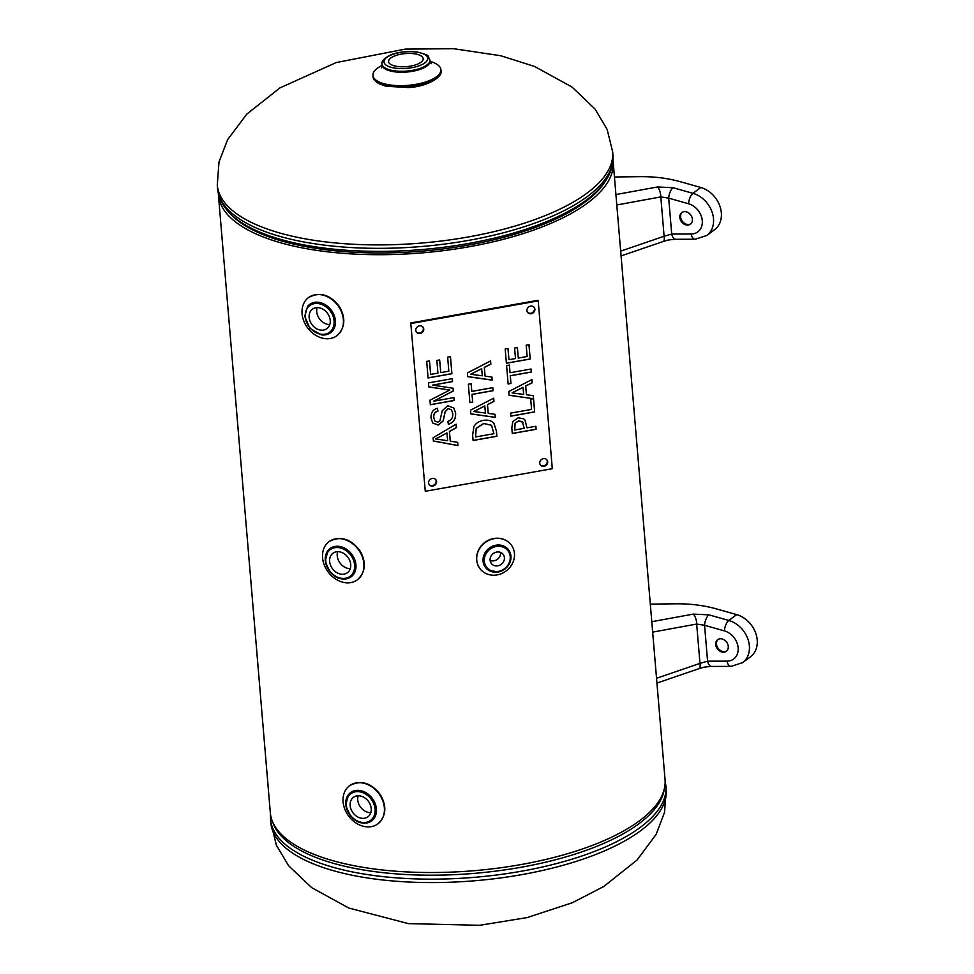 <?xml version="1.0" encoding="UTF-8"?>
<svg xmlns="http://www.w3.org/2000/svg" width="974" height="974" viewBox="0 0 974 974"><rect width="100%" height="100%" fill="white"/><g stroke="black" fill="none" stroke-linecap="round" stroke-linejoin="round"><path stroke-width="1.46" d="M218.432 194.934L270.322 812.754A198.063 74.791 -4.8 0 0 473.936 870.707A198.063 74.791 -4.8 0 0 665.047 779.602L613.17 161.781A198.063 74.791 175.2 0 1 422.059 252.887A198.063 74.791 175.2 0 1 218.432 194.934A198.063 74.791 175.2 0 1 218.346 193.424M612.999 160.284A198.063 74.791 175.2 0 1 613.17 161.781M414.376 53.789A17.362 6.55 175.2 0 1 423.179 58.757A17.362 6.55 175.2 0 1 406.426 66.658A17.362 6.55 175.2 0 1 388.589 61.666A17.362 6.55 175.2 0 1 396.82 55.177A17.362 6.55 175.2 0 1 414.376 53.789M430.106 61.411A34.102 12.881 175.2 0 1 440.893 69.678A34.102 12.881 175.2 0 1 407.996 85.359A34.102 12.881 175.2 0 1 372.932 75.375A34.102 12.881 175.2 0 1 382.198 65.441M494.074 538.671A19.638 17.654 -37.8 0 1 511.119 544.77A19.638 17.654 -37.8 0 1 506.407 570.752A19.638 17.654 -37.8 0 1 480.072 568.816A19.638 17.654 -37.8 0 1 478.49 550.675A19.638 17.654 -37.8 0 1 494.074 538.671M490.117 560.464A7.451 6.708 142.2 0 0 493.964 560.817A7.451 6.708 142.2 0 0 500.514 552.404M497.836 565.809A7.451 6.708 -37.8 0 1 491.359 563.496A7.451 6.708 -37.8 0 1 493.148 553.634A7.451 6.708 -37.8 0 1 503.156 554.364A7.451 6.708 -37.8 0 1 503.753 561.255A7.451 6.708 -37.8 0 1 497.836 565.809M324.561 338.575A23.766 18.81 53.3 0 1 303.815 321.03A23.766 18.81 53.3 0 1 308.514 297.581A23.766 18.81 53.3 0 1 337.808 305.398A23.766 18.81 53.3 0 1 336.931 335.689A23.766 18.81 53.3 0 1 324.561 338.575M318.742 307.711A12.138 9.606 53.3 0 1 329.334 316.66A12.138 9.606 53.3 0 1 326.935 328.628A12.138 9.606 53.3 0 1 311.984 324.646A12.138 9.606 53.3 0 1 312.435 309.172A12.138 9.606 53.3 0 1 318.742 307.711M317.171 307.614A12.138 9.606 -126.7 0 0 328.214 324.439A12.138 9.606 -126.7 0 0 329.796 324.537M343.079 801.858A23.766 18.81 53.3 0 1 349.508 785.75A23.766 18.81 53.3 0 1 378.801 793.554A23.766 18.81 53.3 0 1 377.912 823.846A23.766 18.81 53.3 0 1 356.35 823.237A23.766 18.81 53.3 0 1 343.079 801.858M371.216 808.566A12.138 9.606 53.3 0 1 367.928 816.796A12.138 9.606 53.3 0 1 352.978 812.803A12.138 9.606 53.3 0 1 353.428 797.329A12.138 9.606 53.3 0 1 364.434 797.645A12.138 9.606 53.3 0 1 371.216 808.566M358.164 795.77A12.138 9.606 -126.7 0 0 357.726 799.898A12.138 9.606 -126.7 0 0 370.777 812.693M530.209 359.029L506.395 363.265L505.189 348.948L508.014 348.448L508.952 359.723L515.477 358.566L514.601 348.047L517.413 347.548L518.302 358.067L527.141 356.496L526.191 345.222L529.004 344.711L530.209 359.029L528.955 344.723M518.302 358.067L517.364 347.56M508.952 359.723L507.953 348.461M506.383 363.18L530.148 358.956M531.305 372.068L510.303 375.806L510.948 383.476L508.136 383.975L506.59 365.579L509.402 365.08L510.047 372.762L531.049 369.024L531.305 372.068L530.988 369.036M510.047 372.762L509.353 365.092M508.124 383.89L510.887 383.403L510.242 375.721L531.244 371.983M512.178 392.899L523.683 394.421L523.026 387.287L512.105 392.814L523.087 387.36M533.314 398.719L509.085 395.274L508.769 391.524L531.938 379.58L532.206 382.782L525.716 386.045L526.459 394.774L533.289 395.675L534.653 411.929L510.839 416.166L510.583 413.134L531.573 409.397L530.72 399.182L533.314 398.719L509.073 395.201M526.459 394.774L525.656 385.972L532.145 382.709L531.877 379.604M534.653 411.929L533.228 395.663M510.826 416.081L534.592 411.856M470.807 374.284L482.325 375.806L481.667 368.659L470.746 374.199L481.728 368.744M492.187 380.14L467.715 376.658L467.398 372.908L490.567 360.964L490.847 364.166L484.358 367.429L485.089 376.159L491.919 377.06L492.187 380.14L491.87 377.048M485.089 376.159L484.297 367.344L490.774 364.093L490.519 360.989M467.715 376.585L492.126 380.055M493.075 390.708L472.073 394.433L472.719 402.116L469.894 402.615L468.348 384.219L471.173 383.719L471.818 391.402L492.82 387.664L493.075 390.708L492.759 387.676M471.818 391.402L471.112 383.732M469.894 402.53L472.658 402.031L472.013 394.36L493.002 390.623M476.225 428.28L475.568 436.973L493.903 433.71L491.529 425.273L483.652 423.434L476.225 428.28L475.568 436.973M476.286 428.353L483.725 423.52L491.529 425.273M493.867 423.24L496.448 430.995L496.898 436.267L473.084 440.504L472.646 435.293L473.851 426.758C475.641 423.373 478.855 421.231 483.494 420.342C488.023 419.672 491.48 420.634 493.867 423.24L494.122 423.556M473.072 440.406L496.837 436.182L496.387 430.922L493.806 423.154M451.912 373.724L428.085 377.961L426.697 361.391L429.51 360.891L430.654 374.418L437.923 373.127L436.863 360.453L439.676 359.954L440.747 372.628L448.844 371.191L447.663 357.129L450.475 356.63L451.912 373.724L450.414 356.642M440.747 372.628L439.627 359.954M430.654 374.418L429.461 360.904M428.085 377.863L451.839 373.639M454.152 400.509L430.338 404.746L429.96 400.192L449.793 390.05L428.84 386.958L428.499 382.892L452.326 378.655L452.569 381.577L432.639 385.12L453.129 388.249L453.36 390.976L433.637 401.203L453.908 397.599L454.152 400.509L453.86 397.611M433.637 401.203L453.287 390.891L453.068 388.249M432.639 385.12L452.508 381.491L452.265 378.667M428.84 386.885L449.793 390.05M430.338 404.66L454.091 400.436M445.142 411.905L443.194 420.902L438.288 425.066L432.76 423.057L431.044 418.163C430.788 412.733 432.919 409.433 437.436 408.289L437.91 411.138C434.903 411.929 433.527 414.06 433.807 417.554L434.879 421.036L437.825 422.192L439.883 420.926L442.281 410.675L447.76 405.756L453.835 408.045L455.601 412.952C455.942 419.197 453.531 422.935 448.369 424.153L447.87 421.328C451.352 420.378 452.995 417.785 452.8 413.585L451.534 409.871L448.284 408.617L445.081 411.819L448.21 408.544L451.51 409.835M448.308 424.067C453.47 422.85 455.881 419.124 455.54 412.866L453.811 407.996M434.854 420.987L433.747 417.469C433.467 413.987 434.83 411.844 437.85 411.052L437.387 408.289M432.724 423.02L438.227 424.993L443.133 420.829L445.081 411.819M446.969 432.943L435.695 438.933L447.626 440.723L446.969 432.943L435.755 439.006M457.938 445.581L433.381 441.027L433.113 437.74L456.136 424.165L456.429 427.61L449.452 431.543L450.256 441.137L457.67 442.366L457.938 445.581L457.61 442.366M450.256 441.137L449.391 431.47L456.368 427.537L456.088 424.189M433.381 440.954L457.877 445.495M473.936 411.539L485.442 413.061L484.796 405.914L473.875 411.454L484.857 406M495.316 417.383L470.844 413.913L470.527 410.164L493.696 398.208L493.976 401.422L487.487 404.685L488.218 413.414L495.048 414.315L495.316 417.383L494.999 414.303M488.218 413.414L487.426 404.6L493.903 401.337L493.648 398.244M470.844 413.84L495.255 417.31M515.063 423.154L514.783 429.997L524.268 428.304L522.259 421.608L518.558 420.865L515.063 423.154L514.783 429.997M522.941 422.229L522.198 421.535M523.001 422.302L518.618 420.938L515.136 423.24M512.799 421.523L518.253 417.785L523.72 418.844L525.071 420.171L526.971 427.829L535.858 426.247L536.114 429.291L512.287 433.527L511.813 427.781L512.799 421.523M512.287 433.442L536.053 429.205L535.797 426.259M526.971 427.829L525.035 420.135M411.186 323.478L538.208 300.893L552.295 468.701L425.273 491.286L410.76 322.93L425.273 491.286M543.395 458.669A4.127 3.713 -37.8 0 1 545.988 465.414A4.127 3.713 -37.8 0 1 540.12 461.189A4.127 3.713 -37.8 0 1 543.395 458.669M530.587 306.116A4.127 3.713 -37.8 0 1 533.18 312.873A4.127 3.713 -37.8 0 1 527.299 308.648A4.127 3.713 -37.8 0 1 530.587 306.116M419.441 325.876A4.127 3.713 -37.8 0 1 422.034 332.633A4.127 3.713 -37.8 0 1 416.166 328.408A4.127 3.713 -37.8 0 1 419.441 325.876M432.249 478.429A4.127 3.713 -37.8 0 1 434.854 485.186A4.127 3.713 -37.8 0 1 428.974 480.961A4.127 3.713 -37.8 0 1 432.249 478.429M540.253 464.732A4.127 3.713 142.2 0 0 546.755 459.691M527.445 312.179A4.127 3.713 142.2 0 0 533.947 307.139M416.3 331.939A4.127 3.713 142.2 0 0 422.801 326.899M429.108 484.492A4.127 3.713 142.2 0 0 435.609 479.452M410.76 322.93L537.782 300.345L538.208 300.893M682.202 212.295A7.232 5.722 -126.7 0 0 680.607 216.898A7.232 5.722 -126.7 0 0 684.405 223.241A7.232 5.722 -126.7 0 0 690.809 223.85M679.84 217.47A7.232 5.722 53.3 0 1 681.8 212.563A7.232 5.722 53.3 0 1 690.712 214.937A7.232 5.722 53.3 0 1 690.444 224.154A7.232 5.722 53.3 0 1 683.882 223.971A7.232 5.722 53.3 0 1 679.84 217.47M688.569 203.773A8.267 3.519 -74.2 0 1 692.952 193.339L673.071 187.714A8.267 3.519 105.8 0 0 668.7 198.148L688.569 203.773A16.534 13.088 53.3 0 1 702.278 220.66A16.534 13.088 53.3 0 1 691.114 234.004A8.267 4.359 89.9 0 0 695.18 239.251L706.783 235.477L714.636 229.633A24.8 19.638 -126.7 0 0 720.078 206.695A24.8 19.638 -126.7 0 0 700.793 187.483L680.376 181.712C667.799 178.218 654.382 176.525 640.125 176.659L614.448 176.988M621.071 255.943L663.099 241.528A8.267 2.971 -108.9 0 0 664.11 236.244L620.669 251.146M691.114 234.004L671.707 234.04L664.11 236.244L660.81 196.918L668.7 198.148L671.707 234.04A8.267 4.359 89.9 0 0 675.773 239.287C664.792 240.115 667.58 240.529 663.099 241.515M616.798 204.966L660.81 196.918A8.267 3.433 -100.4 0 0 657.438 186.971L615.921 194.557M718.069 639.431A7.232 5.722 -126.7 0 0 716.474 644.033A7.232 5.722 -126.7 0 0 720.273 650.376A7.232 5.722 -126.7 0 0 726.677 650.985M715.707 644.605A7.232 5.722 53.3 0 1 717.668 639.699A7.232 5.722 53.3 0 1 726.58 642.073A7.232 5.722 53.3 0 1 726.312 651.302A7.232 5.722 53.3 0 1 719.749 651.107A7.232 5.722 53.3 0 1 715.707 644.605M724.437 630.909A8.267 3.519 -74.2 0 1 728.82 620.475L708.938 614.85A8.267 3.519 105.8 0 0 704.567 625.284L724.437 630.909A16.534 13.088 53.3 0 1 738.146 647.795A16.534 13.088 53.3 0 1 726.981 661.139A8.267 4.359 89.9 0 0 731.048 666.386L742.651 662.612L750.504 656.768A24.8 19.638 -126.7 0 0 755.946 633.831A24.8 19.638 -126.7 0 0 736.661 614.618L716.243 608.847C703.666 605.353 690.249 603.673 675.993 603.795L650.315 604.124M726.981 661.139L707.574 661.176A8.267 4.359 89.9 0 0 711.641 666.423C700.659 667.251 703.447 667.665 698.967 668.663A8.267 2.971 -108.9 0 0 699.977 663.379L656.537 678.281M707.574 661.176L699.977 663.379L696.678 624.054L704.567 625.284L707.574 661.176M652.665 632.114L696.678 624.054A8.267 3.433 -100.4 0 0 693.305 614.107L651.789 621.704M322.577 557.785A23.766 18.81 53.3 0 1 329.017 541.666A23.766 18.81 53.3 0 1 358.298 549.47A23.766 18.81 53.3 0 1 357.421 579.774A23.766 18.81 53.3 0 1 335.86 579.165A23.766 18.81 53.3 0 1 322.577 557.785M350.713 564.482A12.138 9.606 53.3 0 1 347.438 572.712A12.138 9.606 53.3 0 1 332.475 568.731A12.138 9.606 53.3 0 1 332.925 553.256A12.138 9.606 53.3 0 1 343.944 553.573A12.138 9.606 53.3 0 1 350.713 564.482M337.661 551.686A12.138 9.606 -126.7 0 0 337.235 555.825A12.138 9.606 -126.7 0 0 350.287 568.621M587.541 196.383A198.392 74.913 175.2 0 1 368.062 248.224A198.392 74.913 175.2 0 1 217.555 188.457C218.419 197.223 222.23 205.185 229 212.356A197.198 74.462 -4.8 0 0 396.674 251.061A197.198 74.462 -4.8 0 0 586.798 199.731A197.198 74.462 -4.8 0 0 605.658 180.726C611.136 172.532 613.571 164.034 612.95 155.256A198.392 74.913 175.2 0 1 587.541 196.383M605.658 180.726L604.221 182.893A195.518 73.829 175.2 0 1 585.52 201.74A195.518 73.829 175.2 0 1 397.015 252.631A195.518 73.829 175.2 0 1 230.777 214.256L229 212.356M217.275 185.048L219.016 161.903L227.648 139.623L246.775 114.141L279.915 87.916L336.249 62.543L405.294 49.114L453.555 48.7L500.709 55.725L534.58 66.463L572.006 87.027L595.102 109.1L607.167 129.493L612.67 151.834A198.392 74.913 175.2 0 1 587.249 192.962A198.392 74.913 175.2 0 1 367.782 244.803A198.392 74.913 175.2 0 1 217.275 185.048L217.555 188.457M270.821 822.701L276.397 845.225L288.633 865.764L311.765 887.716L348.838 908.048L408.337 923.608L479.658 925.3L527.129 917.581L572.286 902.752L603.673 886.559L637.057 860.042L656.111 834.414L664.536 812.365L666.216 789.5A198.392 74.913 -4.8 0 1 474.788 880.752A198.392 74.913 -4.8 0 1 270.821 822.701L270.529 819.28A198.392 74.913 -4.8 0 0 474.496 877.331A198.392 74.913 -4.8 0 0 665.924 786.079L665.132 781.111M664.219 789.305A197.198 74.462 175.2 0 1 474.168 873.386A197.198 74.462 175.2 0 1 272.757 822.178M416.628 52.109A21.952 8.291 175.2 0 1 417.006 66.488A21.952 8.291 175.2 0 1 383.987 61.788A21.952 8.291 175.2 0 1 416.628 52.109M382.1 64.053A24.021 9.07 -4.8 0 0 406.791 71.078A24.021 9.07 -4.8 0 0 429.972 60.023C426.831 55.25 431.884 55.968 417.079 51.975C404.076 50.49 393.569 53.473 390.331 55.116C383.878 58.489 381.138 61.459 382.1 64.053L381.577 67.803M429.972 60.023L430.058 60.985A24.021 9.07 175.2 0 1 418.528 69.885A24.021 9.07 175.2 0 1 394.348 71.772A24.021 9.07 175.2 0 1 382.173 65.002M440.978 70.627A34.102 12.881 175.2 0 1 408.069 86.309A34.102 12.881 175.2 0 1 373.018 76.337C372.872 78.614 374.771 81.025 378.703 83.557L385.947 86.248L408.556 87.563C428.061 86.552 443.292 76.398 440.978 70.627L440.893 69.678M498.298 571.385A13.49 12.138 -37.8 0 1 485.515 554.705A13.49 12.138 -37.8 0 1 507.953 550.712A13.49 12.138 -37.8 0 1 498.298 571.385M498.14 572.018A14.525 13.064 142.2 0 0 510.23 552.867A14.525 13.064 142.2 0 0 495.888 545.221A14.525 13.064 142.2 0 0 483.664 555.898A14.525 13.064 142.2 0 0 488.144 569.985A14.525 13.064 142.2 0 0 498.14 572.018M320.97 334.228A16.607 13.149 53.3 0 1 306.554 309.464A16.607 13.149 53.3 0 1 331.525 313.019A16.607 13.149 53.3 0 1 320.97 334.228M321.481 334.849A17.629 13.953 -126.7 0 0 328.372 334.021A17.629 13.953 -126.7 0 0 331.306 310.243A17.629 13.953 -126.7 0 0 307.674 306.262L304.728 316.367L309.878 328.311L321.335 334.873L328.372 334.021M346.257 805.011A16.607 13.149 53.3 0 1 366.772 794.821A16.607 13.149 53.3 0 1 369 821.362A16.607 13.149 53.3 0 1 346.257 805.011M345.794 804.561A17.629 13.953 -126.7 0 0 369.365 822.178A17.629 13.953 -126.7 0 0 372.299 798.4A17.629 13.953 -126.7 0 0 348.668 794.419A17.629 13.953 -126.7 0 0 345.794 804.561M673.071 187.714L657.438 186.971M706.783 235.477A24.8 19.638 -126.7 0 0 712.238 212.539A24.8 19.638 -126.7 0 0 692.952 193.339L700.793 187.483M708.938 614.85L693.305 614.107M742.651 662.612A24.8 19.638 -126.7 0 0 748.105 639.687A24.8 19.638 -126.7 0 0 728.82 620.475L736.661 614.618M325.754 560.927A16.607 13.149 53.3 0 1 346.281 550.736A16.607 13.149 53.3 0 1 348.509 577.278A16.607 13.149 53.3 0 1 325.754 560.927M325.304 560.476A17.629 13.953 -126.7 0 0 348.875 578.106A17.629 13.953 -126.7 0 0 351.809 554.316A17.629 13.953 -126.7 0 0 328.165 550.334A17.629 13.953 -126.7 0 0 325.304 560.476M612.67 151.834L612.95 155.256M270.529 819.28L270.48 814.252M666.216 789.5L665.924 786.079M372.932 75.375L373.018 76.337M430.058 60.985L431.105 63.639M511.119 544.77C506.711 539.523 500.928 537.417 493.769 538.476C486.878 539.913 481.801 543.76 478.538 550.006C475.482 556.799 476.006 563.069 480.072 568.816M510.23 552.867C512.214 562.497 508.197 568.889 498.201 572.042L488.144 569.985M308.514 297.581C319.959 291.457 330.32 294.538 339.585 306.859C345.989 318.425 345.1 328.031 336.931 335.689M349.508 785.75C360.952 779.614 371.313 782.694 380.578 795.015C386.982 806.582 386.094 816.188 377.912 823.846M348.668 794.419L345.733 804.719C350.299 819.487 358.176 825.307 369.365 822.178M695.18 239.251L675.773 239.287M731.048 666.386L711.641 666.423M698.967 668.663L656.939 683.078M329.017 541.666C340.462 535.53 350.81 538.622 360.088 550.931C366.492 562.497 365.603 572.115 357.421 579.774M328.165 550.334L325.231 560.634C329.796 575.415 337.674 581.235 348.875 578.106"/></g></svg>
